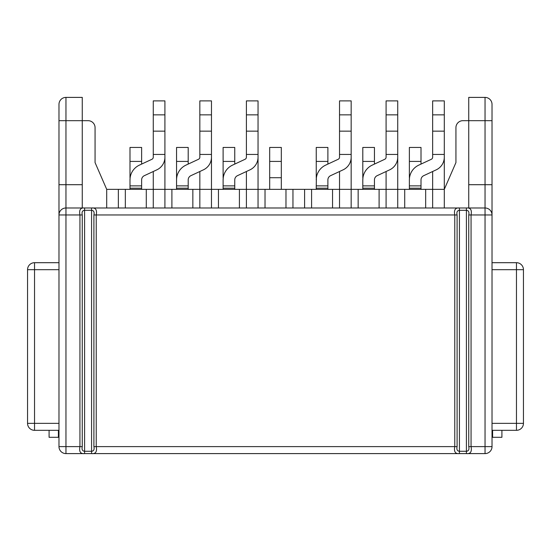 <?xml version="1.0" encoding="UTF-8"?>
<svg xmlns="http://www.w3.org/2000/svg" width="551" height="551" viewBox="0 0 551 551"><rect width="100%" height="100%" fill="white"/><g stroke="black" fill="none" stroke-linecap="round" stroke-linejoin="round"><path stroke-width="0.83" d="M309.256 453.604L308.904 453.604M241.744 453.604L242.096 453.604M457.096 214.966L457.096 214.966C456.483 212.052 457.261 210.503 459.424 210.31L459.424 453.604L466.408 453.604L466.408 451.276L459.424 451.276C457.261 451.083 456.483 449.533 457.096 446.62L457.096 214.966L454.768 214.966C453.797 209.883 455.346 207.555 459.424 207.982L466.408 207.982C470.492 207.562 472.042 209.89 471.064 214.966L468.736 214.966C469.356 212.052 468.577 210.503 466.408 210.31L466.408 451.276C468.577 451.083 469.356 449.533 468.736 446.62L471.064 446.62C472.042 451.703 470.492 454.031 466.408 453.604M458.453 453.604L92.547 453.604M93.904 214.966C94.517 212.052 93.739 210.503 91.576 210.31L91.576 453.604L84.592 453.604L84.592 451.276L91.576 451.276C93.739 451.083 94.517 449.533 93.904 446.62L93.904 214.966L96.232 214.966C97.203 209.883 95.654 207.555 91.576 207.982L84.592 207.982C80.508 207.562 78.958 209.89 79.936 214.966L82.264 214.966L82.264 446.62C81.644 449.533 82.423 451.083 84.592 451.276L84.592 210.31C82.423 210.503 81.644 212.052 82.264 214.966L82.264 214.966M83.6 453.604L65.962 453.604L65.962 446.62L79.936 446.62C78.958 451.703 80.508 454.031 84.592 453.604M467.4 453.604L485.038 453.604L485.038 446.62L471.064 446.62L471.064 214.966L485.038 214.966L485.038 446.62L492.022 446.62A6.984 6.984 0 0 1 485.038 453.604A6.984 6.984 0 0 0 492.022 446.62L492.022 214.966A6.984 6.984 0 0 0 485.038 207.982L467.386 207.982M468.736 214.966L468.736 446.62M459.424 453.604C455.346 454.031 453.797 451.703 454.768 446.62L457.096 446.62M492.022 184.702L485.038 184.702L485.038 214.966L492.022 214.966L492.022 104.38A6.984 6.984 0 0 0 485.038 97.396L468.736 97.396L468.736 120.676L462.916 120.676A6.984 6.984 0 0 0 455.932 127.66L455.932 162.586L444.292 189.358L444.292 207.982M492.022 120.676L485.038 120.676L485.038 184.702L468.736 184.702L468.736 207.982M468.736 184.702L468.736 120.676L462.916 120.676L485.038 120.676L485.038 97.396M501.913 430.324L501.913 437.308L492.601 437.308L492.601 430.324M492.022 430.324L516.466 430.324A6.984 6.984 0 0 0 523.45 423.34L523.45 269.68A6.984 6.984 0 0 0 516.466 262.696L492.022 262.696M91.576 453.604C95.654 454.031 97.203 451.703 96.232 446.62L454.768 446.62L454.768 214.966L96.232 214.966L96.232 446.62L93.904 446.62M58.978 184.702L82.264 184.702L82.264 97.396L65.962 97.396A6.984 6.984 0 0 0 58.978 104.38L58.978 214.966L65.962 214.966L65.962 446.62L58.978 446.62A6.984 6.984 0 0 0 65.962 453.604A6.984 6.984 0 0 1 58.978 446.62L58.978 214.966A6.984 6.984 0 0 1 65.962 207.982L83.614 207.982M82.264 184.702L82.264 207.982M58.978 430.324L34.534 430.324A6.984 6.984 0 0 1 27.55 423.34L27.55 269.68A6.984 6.984 0 0 1 34.534 262.696L58.978 262.696M92.561 207.982L458.439 207.982M106.708 207.982L106.708 189.358L95.068 162.586L95.068 127.66A6.984 6.984 0 0 0 88.084 120.676L65.962 120.676L65.962 214.966L79.936 214.966L79.936 446.62L82.264 446.62M455.932 127.66L455.932 162.586L455.932 127.66M106.708 189.358L146.284 189.358L146.284 207.982M118.348 207.982L118.348 189.358M153.274 207.982L153.274 189.358L146.284 189.358M444.292 114.856L432.652 114.856L432.652 100.888L444.292 100.888L444.292 189.358L425.668 189.358L425.668 207.982M432.652 207.982L432.652 171.506M397.726 207.982L397.726 189.358L425.668 189.358M386.086 207.982L386.086 189.358L397.726 189.358L397.726 114.856L386.086 114.856L386.086 154.438L397.726 154.438M386.086 171.506L386.086 189.358L379.102 189.358L379.102 207.982M351.166 207.982L351.166 189.358L379.102 189.358M339.526 114.856L351.166 114.856L351.166 100.888L339.526 100.888L339.526 154.438L351.166 154.438L351.166 189.358L332.542 189.358L332.542 207.982M339.526 207.982L339.526 171.506M304.6 207.982L304.6 189.358L332.542 189.358M292.96 207.982L292.96 189.358L304.6 189.358M292.96 189.358L285.976 189.358L285.976 207.982M258.04 207.982L258.04 189.358L285.976 189.358M246.4 114.856L258.04 114.856L258.04 100.888L246.4 100.888L246.4 154.438L258.04 154.438L258.04 189.358L239.416 189.358L239.416 207.982M246.4 207.982L246.4 171.506M211.474 207.982L211.474 189.358L239.416 189.358M153.274 171.506L153.274 189.358L192.85 189.358L192.85 207.982M211.474 114.856L199.834 114.856L199.834 100.888L211.474 100.888L211.474 189.358L192.85 189.358M164.914 207.982L164.914 157.18A13.968 13.968 0 0 1 156.849 169.839L144.321 175.679A4.656 4.656 0 0 0 141.628 179.901L141.628 185.866L129.988 185.866L141.628 185.866L141.628 189.358M199.834 207.982L199.834 171.506M153.274 131.152L164.914 131.152L164.914 100.888L153.274 100.888L153.274 157.18A2.328 2.328 0 0 1 151.924 159.287L139.396 165.128A16.296 16.296 0 0 0 129.988 179.901L129.988 185.866L141.628 185.866M141.628 188.194L129.988 188.194L129.988 185.866M129.988 188.194L129.988 189.358M164.914 131.152L164.914 157.18M164.914 114.856L153.274 114.856M153.274 154.438L164.914 154.438M129.988 179.901L130.139 177.718M129.988 161.422L141.628 161.422L141.628 147.448L129.988 147.448L129.988 177.718M141.628 161.422L141.628 164.088M444.292 157.18A13.968 13.968 0 0 1 436.227 169.839L423.698 175.679A4.656 4.656 0 0 0 421.012 179.901L421.012 188.194L409.372 188.194L409.372 179.901A16.296 16.296 0 0 1 418.781 165.128L431.309 159.287A2.328 2.328 0 0 0 432.652 157.18L432.652 154.438L444.292 154.438M432.652 114.856L432.652 154.438M432.652 131.152L444.292 131.152M409.372 188.194L409.372 189.358M421.012 188.194L421.012 189.358M421.012 185.866L409.372 185.866M397.726 157.18A13.968 13.968 0 0 1 389.66 169.839L377.139 175.679A4.656 4.656 0 0 0 374.446 179.901L374.446 185.866L362.806 185.866L362.806 179.901A16.296 16.296 0 0 1 372.214 165.128L384.743 159.287A2.328 2.328 0 0 0 386.086 157.18L386.086 154.438M397.726 114.856L397.726 100.888L386.086 100.888L386.086 114.856M374.446 188.194L362.806 188.194L362.806 185.866L374.446 185.866L374.446 189.358M362.806 188.194L362.806 189.358M386.086 131.152L397.726 131.152M211.474 157.18A13.968 13.968 0 0 1 203.409 169.839L190.88 175.679A4.656 4.656 0 0 0 188.194 179.901L188.194 185.866L176.554 185.866L188.194 185.866L188.194 188.194L176.554 188.194L176.554 179.901A16.296 16.296 0 0 1 185.963 165.128L198.491 159.287A2.328 2.328 0 0 0 199.834 157.18L199.834 154.438L211.474 154.438M199.834 114.856L199.834 154.438M199.834 131.152L211.474 131.152M176.554 188.194L176.554 189.358M188.194 188.194L188.194 189.358M316.391 177.718L316.24 185.866L327.886 185.866L327.886 189.358M316.24 177.718L316.24 147.448L327.886 147.448L327.886 164.088M316.24 161.422L327.886 161.422M409.372 179.901L409.517 177.718M409.372 161.422L421.012 161.422L421.012 147.448L409.372 147.448L409.372 177.718M421.012 161.422L421.012 164.088M176.554 179.901L176.554 147.448L188.194 147.448L188.194 164.088M176.554 161.422L188.194 161.422M269.68 161.422L269.68 147.448L281.32 147.448L281.32 177.718L269.68 177.718L269.68 161.422L281.32 161.422M281.32 189.358L281.32 177.718M269.68 189.358L269.68 177.718M362.951 177.718L362.806 179.901M374.446 161.422L374.446 147.448L362.806 147.448L362.806 161.422L374.446 161.422L374.446 164.088M362.806 161.422L362.806 177.718M258.04 114.856L258.04 154.438M246.4 131.152L258.04 131.152M258.04 157.18A13.968 13.968 0 0 1 249.975 169.839L237.447 175.679A4.656 4.656 0 0 0 234.76 179.901L234.76 185.866L223.114 185.866L223.114 179.901A16.296 16.296 0 0 1 232.529 165.128L245.05 159.287A2.328 2.328 0 0 0 246.4 157.18L246.4 154.438M234.76 188.194L223.114 188.194L223.114 185.866L234.76 185.866L234.76 189.358M223.114 188.194L223.114 189.358M223.265 177.718L223.114 179.901M234.76 161.422L234.76 147.448L223.114 147.448L223.114 161.422L234.76 161.422L234.76 164.088M223.114 161.422L223.114 177.718M49.087 437.308L58.399 437.308L49.087 437.308L49.087 430.324L58.399 430.324L58.399 437.308M351.166 114.856L351.166 154.438M339.526 131.152L351.166 131.152M316.24 179.901A16.296 16.296 0 0 1 325.655 165.128L338.183 159.287A2.328 2.328 0 0 0 339.526 157.18L339.526 154.438M351.166 157.18A13.968 13.968 0 0 1 343.101 169.839L330.572 175.679A4.656 4.656 0 0 0 327.886 179.901L327.886 185.866M327.886 188.194L316.24 188.194L316.24 185.866M316.24 188.194L316.24 189.358M466.408 207.982L466.408 210.31L459.424 210.31L459.424 207.982M516.466 262.696L516.466 423.34L492.022 423.34M492.022 269.68L523.45 269.68M523.45 423.34L516.466 423.34L516.466 430.324M84.592 207.982L84.592 210.31L91.576 210.31L91.576 207.982M58.978 120.676L65.962 120.676L65.962 97.396M34.534 262.696L34.534 423.34L58.978 423.34M58.978 269.68L27.55 269.68M27.55 423.34L34.534 423.34L34.534 430.324M125.332 189.358L125.332 207.982M404.716 189.358L404.716 207.982M358.15 189.358L358.15 207.982M311.584 189.358L311.584 207.982M265.024 189.358L265.024 207.982M218.458 189.358L218.458 207.982M171.898 189.358L171.898 207.982M362.806 185.866L374.446 185.866M176.554 185.866L188.194 185.866M223.114 185.866L234.76 185.866"/></g></svg>
